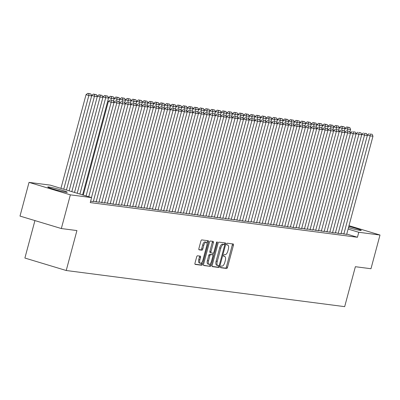 <?xml version="1.0" encoding="UTF-8"?>
<svg xmlns="http://www.w3.org/2000/svg" width="400" height="400" viewBox="0 0 400 400"><rect width="100%" height="100%" fill="white"/><g stroke="black" fill="none" stroke-linecap="round" stroke-linejoin="round"><path stroke-width="0.6" d="M220.6 266.82A0.89 0.385 106.8 0 0 220.73 267.72A0.89 0.385 106.8 0 0 220.76 267.725L226.63 268.49A1.27 0.55 106.8 0 0 227.51 267.335L233.42 245.28A1.27 0.55 106.8 0 0 233.235 243.995A1.27 0.55 106.8 0 0 233.195 243.985L227.325 243.225A0.89 0.385 106.8 0 0 226.705 244.03A0.89 0.385 106.8 0 0 226.835 244.93A0.89 0.385 106.8 0 0 226.865 244.94L227.625 245.035A4.065 1.765 106.8 0 1 227.745 245.065A4.065 1.765 106.8 0 1 228.34 249.185L227.85 251.025A4.065 1.765 106.8 0 1 225.03 254.715L224.27 254.615A0.89 0.385 106.8 0 0 223.655 255.425A0.89 0.385 106.8 0 0 223.785 256.325A0.89 0.385 106.8 0 0 223.81 256.33L224.57 256.43A4.065 1.765 106.8 0 1 224.695 256.455A4.065 1.765 106.8 0 1 225.29 260.58L224.795 262.42A4.065 1.765 106.8 0 1 221.975 266.11L221.215 266.01A0.89 0.385 106.8 0 0 220.6 266.82M48.81 187A10.1 0.65 -165 0 1 59.86 189.6A10.1 0.65 -165 0 1 67.28 192.245A10.1 0.65 -165 0 1 66.235 192.255A10.1 0.65 -165 0 1 55.185 189.66A10.1 0.65 -165 0 1 47.765 187.015A10.1 0.65 -165 0 1 48.81 187M348.795 226.415A10.1 0.65 -165 0 1 361.265 230.4A10.1 0.65 -165 0 1 360.22 230.41A10.1 0.65 -165 0 1 348.475 227.615M197.53 255.775A1.27 0.55 106.8 0 0 196.645 256.925L194.99 263.115A1.27 0.55 106.8 0 0 195.175 264.4A1.27 0.55 106.8 0 0 195.215 264.41L201.735 265.255A1.27 0.55 106.8 0 0 202.615 264.105L208.525 242.05A1.27 0.55 106.8 0 0 208.34 240.76A1.27 0.55 106.8 0 0 208.3 240.755L201.78 239.91A1.27 0.55 106.8 0 0 200.9 241.06L198.895 248.535A1.27 0.55 106.8 0 0 199.08 249.825A1.27 0.55 106.8 0 0 199.12 249.83L201.91 250.195A1.27 0.55 106.8 0 0 202.79 249.04L203.785 245.335A3.4 1.475 106.8 0 1 206.245 242.27A3.4 1.475 106.8 0 1 206.74 245.72L202.85 260.235A3.4 1.475 106.8 0 1 200.39 263.3A3.4 1.475 106.8 0 1 199.895 259.85L200.545 257.43A1.27 0.55 106.8 0 0 200.36 256.145A1.27 0.55 106.8 0 0 200.32 256.135L197.53 255.775M91.585 197.6L70.365 194.845L29.03 182.38L50.255 185.135L91.585 197.6L90.25 202.59L357.44 237.27L358.775 232.275L348.09 229.055M348.995 225.68L380 235.03L370.97 268.73L355.375 266.705L344.675 306.65L66.225 270.51L76.925 230.57L61.335 228.545L70.365 194.845M380 235.03L358.775 232.275M212.175 265.345A1.27 0.55 106.8 0 0 212.36 266.635A1.27 0.55 106.8 0 0 212.4 266.64L218.92 267.485A1.27 0.55 106.8 0 0 219.8 266.335L225.71 244.28A1.27 0.55 106.8 0 0 225.525 242.995A1.27 0.55 106.8 0 0 225.485 242.985L218.965 242.14A1.27 0.55 106.8 0 0 218.085 243.29L212.175 265.345M210.325 266.37L203.805 265.525A1.27 0.55 106.8 0 1 203.77 265.52A1.27 0.55 106.8 0 1 203.58 264.23L209.49 242.175A1.27 0.55 106.8 0 1 210.37 241.025L213.165 241.385A1.27 0.55 106.8 0 1 213.2 241.395A1.27 0.55 106.8 0 1 213.385 242.68L210.99 251.625A1.27 0.55 106.8 0 0 211.175 252.915A1.27 0.55 106.8 0 0 211.215 252.92L213.065 253.165A1.27 0.55 106.8 0 0 213.945 252.01L216.44 242.7A0.89 0.385 106.8 0 1 217.085 241.895A0.89 0.385 106.8 0 1 217.215 242.8L211.21 265.22A1.27 0.55 106.8 0 1 210.325 266.37L203.565 265.305M34.93 220.585L24.89 258.045L66.225 270.51M90.61 201.25L93.31 201.55M99.035 201.925L104.57 203.015M110.295 203.385L112.72 204.12L115.83 204.475M121.555 204.85L127.09 205.935M132.815 206.31L138.345 207.395M144.075 207.77L149.605 208.86M155.33 209.23L157.76 209.965L160.865 210.32M166.59 210.695L172.125 211.78M177.85 212.155L183.385 213.245M189.11 213.615L194.645 214.705M200.37 215.075L202.795 215.81L205.905 216.165M211.63 216.54L217.165 217.625M222.89 218L228.425 219.09M234.15 219.46L239.685 220.55M245.41 220.92L247.835 221.655L250.945 222.01M256.67 222.385L262.2 223.47M267.93 223.845L273.46 224.935M279.185 225.305L284.72 226.395M290.445 226.765L292.87 227.5L295.98 227.855M301.705 228.23L307.24 229.315M312.965 229.69L318.5 230.78M324.225 231.15L329.76 232.24M335.485 232.61L337.91 233.345L341.02 233.7M357.44 237.27L346.75 234.045M341.115 233.345L346.65 234.43M329.855 231.88L332.28 232.615L335.39 232.97M318.595 230.42L324.13 231.51M307.335 228.96L312.87 230.05M296.075 227.5L301.61 228.585M284.815 226.035L287.245 226.77L290.35 227.125M273.56 224.575L279.09 225.665M262.3 223.115L267.83 224.2M251.04 221.655L256.57 222.74M239.78 220.19L242.205 220.925L245.315 221.28M228.52 218.73L234.055 219.82M217.26 217.27L222.795 218.355M206 215.805L208.425 216.54L211.535 216.895M194.74 214.345L200.275 215.435M183.48 212.885L189.015 213.975M172.22 211.425L177.755 212.51M160.96 209.96L163.39 210.695L166.495 211.05M149.705 208.5L155.235 209.59M138.445 207.04L143.975 208.13M127.185 205.58L132.715 206.665M115.925 204.115L118.35 204.85L121.46 205.205M104.665 202.655L110.2 203.745M93.405 201.195L98.94 202.285M61.335 228.545L20 216.08L29.03 182.38M223.695 256.165A4.065 1.765 106.8 0 0 223.625 256.135L224.695 256.455M226.75 244.775A4.065 1.765 106.8 0 0 226.68 244.745L227.625 245.035M220.565 267.51L225.51 268.15A1.27 0.55 106.8 0 0 226.395 267L232.3 244.945A1.27 0.55 106.8 0 0 232.32 243.87M212.155 266.42L217.805 267.15A1.27 0.55 106.8 0 0 218.685 265.995L218.765 265.69A0.89 0.385 106.8 0 0 219.39 264.885L224.575 245.53A0.89 0.385 106.8 0 0 224.445 244.625A0.89 0.385 106.8 0 0 224.42 244.62L224.595 243.945A1.27 0.55 106.8 0 0 224.61 242.87M223.355 244.3A0.89 0.385 106.8 0 0 223.33 244.29A0.89 0.385 106.8 0 0 223.3 244.285L224.42 244.62L223.615 244.515A4.065 1.765 106.8 0 0 220.8 248.21L217.255 261.44A4.065 1.765 106.8 0 0 217.845 265.565A4.065 1.765 106.8 0 0 217.97 265.59L218.77 265.695M217.73 265.515L216.855 265.25A4.065 1.765 106.8 0 1 216.73 265.225A4.065 1.765 106.8 0 1 216.135 261.1L219.68 247.87A4.065 1.765 106.8 0 1 222.5 244.18L223.3 244.285M211.14 252.9L210.1 252.585A1.27 0.55 106.8 0 1 210.06 252.575A1.27 0.55 106.8 0 1 209.875 251.29L212.27 242.345A1.27 0.55 106.8 0 0 212.29 241.27M213.24 253.13L212.75 254.95M210.47 263.465L210.09 264.88L211.21 265.22M208.505 260.905A3.4 1.475 106.8 0 0 209 264.355A3.4 1.475 106.8 0 0 211.46 261.29L212.83 256.175A1.27 0.55 106.8 0 0 212.645 254.885A1.27 0.55 106.8 0 0 212.605 254.88L210.755 254.64A1.27 0.55 106.8 0 0 209.875 255.79L208.505 260.905L207.385 260.57A3.4 1.475 106.8 0 0 207.885 264.015L209 264.355M211.565 254.565A1.27 0.55 106.8 0 0 211.53 254.55A1.27 0.55 106.8 0 0 211.49 254.54L212.605 254.88M207.385 260.57L208.76 255.455A1.27 0.55 106.8 0 1 209.64 254.3L211.49 254.54M209.21 266.035A1.27 0.55 106.8 0 0 210.09 264.88M200.39 263.3L199.275 262.96A3.4 1.475 106.8 0 1 198.78 259.515L199.425 257.095A1.27 0.55 106.8 0 0 199.445 256.02M206.245 242.27L205.13 241.935A3.4 1.475 106.8 0 0 202.67 244.995L203.785 245.335M198.88 249.61L200.795 249.855A1.27 0.55 106.8 0 0 201.675 248.705L202.67 244.995M206.945 243.44L207.405 241.715A1.27 0.55 106.8 0 0 207.425 240.64M194.97 264.185L200.615 264.92A1.27 0.55 106.8 0 0 201.5 263.765L201.86 262.41M347.335 130.88L347.805 129.12L350.62 129.485L349.925 132.085M347.825 127.3L349.795 127.555L346.71 126.96L347.825 127.3L347.805 129.12L345.015 128.275L344.925 128.6M350.62 129.485L349.795 127.555M346.71 126.96L345.015 128.275M343.82 234.11L370.15 135.855L367.355 135.015L367.27 135.34M346.635 234.475L372.965 136.22L370.15 135.855L370.17 134.035L372.14 134.29L370.17 134.035M367.355 135.015L369.05 133.7M372.14 134.29L372.965 136.22M341.705 130.15L342.175 128.39L344.99 128.755L344.295 131.355M342.195 126.57L344.165 126.825L341.08 126.23L342.195 126.57L342.175 128.39L339.385 127.545L339.3 127.87M344.99 128.755L344.165 126.825M341.08 126.23L339.385 127.545M336.075 129.42L336.55 127.66L339.365 128.025L338.665 130.62M336.565 125.835L338.535 126.095L335.45 125.5L336.565 125.835L336.55 127.66L333.755 126.815L333.67 127.14M339.365 128.025L338.535 126.095M335.45 125.5L333.755 126.815M338.19 233.38L364.52 135.125L361.725 134.285L361.64 134.61M341.005 233.745L367.335 135.49L364.52 135.125L364.54 133.305L366.51 133.56L364.54 133.305M361.725 134.285L363.42 132.97M366.51 133.56L367.335 135.49M332.56 232.65L358.89 134.395L356.095 133.555L356.01 133.875M335.375 233.015L361.705 134.76L358.89 134.395L358.91 132.575L360.88 132.83L358.91 132.575M356.095 133.555L357.79 132.235M360.88 132.83L361.705 134.76M330.445 128.69L330.92 126.925L333.735 127.29L333.035 129.89M330.935 125.105L332.905 125.36L329.82 124.77L330.935 125.105L330.92 126.925L328.125 126.085L328.04 126.41M333.735 127.29L332.905 125.36M329.82 124.77L328.125 126.085M324.815 127.96L325.29 126.195L328.105 126.56L327.405 129.16M325.305 124.375L327.28 124.63L324.19 124.04L325.305 124.375L325.29 126.195L322.495 125.355L322.41 125.68M328.105 126.56L327.28 124.63M324.19 124.04L322.495 125.355M326.935 231.92L353.26 133.665L350.465 132.82L350.38 133.145M329.745 232.285L356.075 134.03L353.26 133.665L353.28 131.845L355.25 132.1L353.28 131.845M350.465 132.82L352.16 131.505M355.25 132.1L356.075 134.03M321.305 231.19L347.63 132.935L344.835 132.09L344.75 132.415M324.12 231.555L350.445 133.3L347.63 132.935L347.65 131.115L349.62 131.37L347.65 131.115M344.835 132.09L346.53 130.775M349.62 131.37L350.445 133.3M319.185 127.225L319.66 125.465L322.475 125.83L321.775 128.43M319.68 123.645L321.65 123.9L318.56 123.31L319.68 123.645L319.66 125.465L316.865 124.625L316.78 124.95M322.475 125.83L321.65 123.9M318.56 123.31L316.865 124.625M315.675 230.46L342 132.205L339.21 131.36L339.12 131.685M318.49 230.825L344.815 132.57L342 132.205L342.02 130.38L343.99 130.64L342.02 130.38M339.21 131.36L340.9 130.045M343.99 130.64L344.815 132.57M313.555 126.495L314.03 124.735L316.845 125.1L316.145 127.7M314.05 122.915L316.02 123.17L312.93 122.58L314.05 122.915L314.03 124.735L311.235 123.895L311.15 124.22M316.845 125.1L316.02 123.17M312.93 122.58L311.235 123.895M310.045 229.725L336.37 131.47L333.58 130.63L333.49 130.955M312.86 230.09L339.185 131.835L336.37 131.47L336.39 129.65L338.36 129.905L336.39 129.65M333.58 130.63L335.275 129.315M338.36 129.905L339.185 131.835M307.925 125.765L308.4 124.005L311.215 124.37L310.515 126.97M308.42 122.185L310.39 122.44L307.3 121.845L308.42 122.185L308.4 124.005L305.605 123.16L305.52 123.485M311.215 124.37L310.39 122.44M307.3 121.845L305.605 123.16M304.415 228.995L330.74 130.74L327.95 129.9L327.86 130.225M307.23 229.36L333.555 131.105L330.74 130.74L330.76 128.92L332.73 129.175L330.76 128.92M327.95 129.9L329.645 128.585M332.73 129.175L333.555 131.105M302.295 125.035L302.77 123.275L305.585 123.64L304.885 126.24M302.79 121.455L304.76 121.71L301.67 121.115L302.79 121.455L302.77 123.275L299.975 122.43L299.89 122.755M305.585 123.64L304.76 121.71M301.67 121.115L299.975 122.43M298.785 228.265L325.11 130.01L322.32 129.17L322.23 129.495M301.6 228.63L327.925 130.375L325.11 130.01L325.13 128.19L327.1 128.445L325.13 128.19M322.32 129.17L324.015 127.855M327.1 128.445L327.925 130.375M296.665 124.305L297.14 122.545L299.955 122.91L299.26 125.51M297.16 120.72L299.13 120.98L296.04 120.385L297.16 120.72L297.14 122.545L294.345 121.7L294.26 122.025M299.955 122.91L299.13 120.98M296.04 120.385L294.345 121.7M293.155 227.535L319.48 129.28L316.69 128.44L316.6 128.765M295.97 227.9L322.295 129.645L319.48 129.28L319.5 127.46L321.47 127.715L319.5 127.46M316.69 128.44L318.385 127.125M321.47 127.715L322.295 129.645M291.04 123.575L291.51 121.81L294.325 122.18L293.63 124.775M291.53 119.99L293.5 120.25L290.41 119.655L291.53 119.99L291.51 121.81L288.715 120.97L288.63 121.295M294.325 122.18L293.5 120.25M290.41 119.655L288.715 120.97M287.525 226.805L313.85 128.55L311.06 127.705L310.97 128.03M290.34 227.17L316.665 128.915L313.85 128.55L313.87 126.73L315.84 126.985L313.87 126.73M311.06 127.705L312.755 126.39M315.84 126.985L316.665 128.915M285.41 122.845L285.88 121.08L288.695 121.445L288 124.045M285.9 119.26L287.87 119.515L284.78 118.925L285.9 119.26L285.88 121.08L283.085 120.24L283 120.565M288.695 121.445L287.87 119.515M284.78 118.925L283.085 120.24M281.895 226.075L308.22 127.82L305.43 126.975L305.34 127.3M284.71 226.44L311.035 128.185L308.22 127.82L308.24 126L310.21 126.255L308.24 126M305.43 126.975L307.125 125.66M310.21 126.255L311.035 128.185M279.78 122.11L280.25 120.35L283.065 120.715L282.37 123.315M280.27 118.53L282.24 118.785L279.15 118.195L280.27 118.53L280.25 120.35L277.455 119.51L277.37 119.835M283.065 120.715L282.24 118.785M279.15 118.195L277.455 119.51M276.265 225.345L302.59 127.09L299.8 126.245L299.71 126.57M279.08 225.71L305.405 127.455L302.59 127.09L302.61 125.27L304.58 125.525L302.61 125.27M299.8 126.245L301.495 124.93M304.58 125.525L305.405 127.455M274.15 121.38L274.62 119.62L277.435 119.985L276.74 122.585M274.64 117.8L276.61 118.055L273.52 117.465L274.64 117.8L274.62 119.62L271.825 118.78L271.74 119.105M277.435 119.985L276.61 118.055M273.52 117.465L271.825 118.78M270.635 224.61L296.96 126.355L294.17 125.515L294.08 125.84M273.45 224.98L299.775 126.725L296.96 126.355L296.98 124.535L298.95 124.795L296.98 124.535M294.17 125.515L295.865 124.2M298.95 124.795L299.775 126.725M268.52 120.65L268.99 118.89L271.805 119.255L271.11 121.855M269.01 117.07L270.98 117.325L267.89 116.73L269.01 117.07L268.99 118.89L266.2 118.05L266.11 118.37M271.805 119.255L270.98 117.325M267.89 116.73L266.2 118.05M265.005 223.88L291.33 125.625L288.54 124.785L288.455 125.11M267.82 224.245L294.145 125.99L291.33 125.625L291.35 123.805L293.32 124.06L291.35 123.805M288.54 124.785L290.235 123.47M293.32 124.06L294.145 125.99M262.89 119.92L263.36 118.16L266.175 118.525L265.48 121.125M263.38 116.34L265.35 116.595L262.265 116L263.38 116.34L263.36 118.16L260.57 117.315L260.48 117.64M266.175 118.525L265.35 116.595M262.265 116L260.57 117.315M259.375 223.15L285.705 124.895L282.91 124.055L282.825 124.38M262.19 223.515L288.52 125.26L285.705 124.895L285.72 123.075L287.69 123.33L285.72 123.075M282.91 124.055L284.605 122.74M287.69 123.33L288.52 125.26M257.26 119.19L257.73 117.43L260.545 117.795L259.85 120.395M257.75 115.61L259.72 115.865L256.635 115.27L257.75 115.61L257.73 117.43L254.94 116.585L254.85 116.91M260.545 117.795L259.72 115.865M256.635 115.27L254.94 116.585M253.745 222.42L280.075 124.165L277.28 123.325L277.195 123.65M256.56 222.785L282.89 124.53L280.075 124.165L280.09 122.345L282.06 122.6L280.09 122.345M277.28 123.325L278.975 122.01M282.06 122.6L282.89 124.53M251.63 118.46L252.1 116.7L254.915 117.065L254.22 119.665M252.12 114.875L254.09 115.135L251.005 114.54L252.12 114.875L252.1 116.7L249.31 115.855L249.22 116.18M254.915 117.065L254.09 115.135M251.005 114.54L249.31 115.855M248.115 221.69L274.445 123.435L271.65 122.595L271.565 122.92M250.93 222.055L277.26 123.8L274.445 123.435L274.46 121.615L276.435 121.87L274.46 121.615M271.65 122.595L273.345 121.28M276.435 121.87L277.26 123.8M246 117.73L246.47 115.965L249.285 116.33L248.59 118.93M246.49 114.145L248.46 114.4L245.375 113.81L246.49 114.145L246.47 115.965L243.68 115.125L243.59 115.45M249.285 116.33L248.46 114.4M245.375 113.81L243.68 115.125M242.485 220.96L268.815 122.705L266.02 121.86L265.935 122.185M245.3 221.325L271.63 123.07L268.815 122.705L268.835 120.885L270.805 121.14L268.835 120.885M266.02 121.86L267.715 120.545M270.805 121.14L271.63 123.07M240.37 117L240.84 115.235L243.655 115.6L242.96 118.2M240.86 113.415L242.83 113.67L239.745 113.08L240.86 113.415L240.84 115.235L238.05 114.395L237.96 114.72M243.655 115.6L242.83 113.67M239.745 113.08L238.05 114.395M236.855 220.23L263.185 121.975L260.39 121.13L260.305 121.455M239.67 220.595L266 122.34L263.185 121.975L263.205 120.155L265.175 120.41L263.205 120.155M260.39 121.13L262.085 119.815M265.175 120.41L266 122.34M234.74 116.265L235.21 114.505L238.025 114.87L237.33 117.47M235.23 112.685L237.2 112.94L234.115 112.35L235.23 112.685L235.21 114.505L232.42 113.665L232.33 113.99M238.025 114.87L237.2 112.94M234.115 112.35L232.42 113.665M231.225 219.5L257.555 121.245L254.76 120.4L254.675 120.725M234.04 219.865L260.37 121.61L257.555 121.245L257.575 119.42L259.545 119.68L257.575 119.42M254.76 120.4L256.455 119.085M259.545 119.68L260.37 121.61M229.11 115.535L229.58 113.775L232.395 114.14L231.7 116.74M229.6 111.955L231.57 112.21L228.485 111.62L229.6 111.955L229.58 113.775L226.79 112.935L226.7 113.26M232.395 114.14L231.57 112.21M228.485 111.62L226.79 112.935M225.595 218.765L251.925 120.51L249.13 119.67L249.045 119.995M228.41 219.135L254.74 120.88L251.925 120.51L251.945 118.69L253.915 118.95L251.945 118.69M249.13 119.67L250.825 118.355M253.915 118.95L254.74 120.88M223.48 114.805L223.95 113.045L226.765 113.41L226.07 116.01M223.97 111.225L225.94 111.48L222.855 110.885L223.97 111.225L223.95 113.045L221.16 112.2L221.07 112.525M226.765 113.41L225.94 111.48M222.855 110.885L221.16 112.2M219.965 218.035L246.295 119.78L243.5 118.94L243.415 119.265M222.78 218.4L249.11 120.145L246.295 119.78L246.315 117.96L248.285 118.215L246.315 117.96M243.5 118.94L245.195 117.625M248.285 118.215L249.11 120.145M217.85 114.075L218.32 112.315L221.135 112.68L220.44 115.28M218.34 110.495L220.31 110.75L217.225 110.155L218.34 110.495L218.32 112.315L215.53 111.47L215.445 111.795M221.135 112.68L220.31 110.75M217.225 110.155L215.53 111.47M214.335 217.305L240.665 119.05L237.87 118.21L237.785 118.535M217.15 217.67L243.48 119.415L240.665 119.05L240.685 117.23L242.655 117.485L240.685 117.23M237.87 118.21L239.565 116.895M242.655 117.485L243.48 119.415M212.22 113.345L212.695 111.585L215.51 111.95L214.81 114.55M212.71 109.765L214.68 110.02L211.595 109.425L212.71 109.765L212.695 111.585L209.9 110.74L209.815 111.065M215.51 111.95L214.68 110.02M211.595 109.425L209.9 110.74M208.705 216.575L235.035 118.32L232.24 117.48L232.155 117.805M211.52 216.94L237.85 118.685L235.035 118.32L235.055 116.5L237.025 116.755L235.055 116.5M232.24 117.48L233.935 116.165M237.025 116.755L237.85 118.685M206.59 112.615L207.065 110.85L209.88 111.22L209.18 113.815M207.08 109.03L209.055 109.29L205.965 108.695L207.08 109.03L207.065 110.85L204.27 110.01L204.185 110.335M209.88 111.22L209.055 109.29M205.965 108.695L204.27 110.01M203.08 215.845L229.405 117.59L226.61 116.745L226.525 117.07M205.89 216.21L232.22 117.955L229.405 117.59L229.425 115.77L231.395 116.025L229.425 115.77M226.61 116.745L228.305 115.43M231.395 116.025L232.22 117.955M200.96 111.885L201.435 110.12L204.25 110.485L203.55 113.085M201.45 108.3L203.425 108.555L200.335 107.965L201.45 108.3L201.435 110.12L198.64 109.28L198.555 109.605M204.25 110.485L203.425 108.555M200.335 107.965L198.64 109.28M197.45 215.115L223.775 116.86L220.98 116.015L220.895 116.34M200.265 215.48L226.59 117.225L223.775 116.86L223.795 115.04L225.765 115.295L223.795 115.04M220.98 116.015L222.675 114.7M225.765 115.295L226.59 117.225M195.33 111.155L195.805 109.39L198.62 109.755L197.92 112.355M195.825 107.57L197.795 107.825L194.705 107.235L195.825 107.57L195.805 109.39L193.01 108.55L192.925 108.875M198.62 109.755L197.795 107.825M194.705 107.235L193.01 108.55M191.82 214.385L218.145 116.13L215.355 115.285L215.265 115.61M194.635 214.75L220.96 116.495L218.145 116.13L218.165 114.31L220.135 114.565L218.165 114.31M215.355 115.285L217.045 113.97M220.135 114.565L220.96 116.495M189.7 110.42L190.175 108.66L192.99 109.025L192.29 111.625M190.195 106.84L192.165 107.095L189.075 106.505L190.195 106.84L190.175 108.66L187.38 107.82L187.295 108.145M192.99 109.025L192.165 107.095M189.075 106.505L187.38 107.82M186.19 213.655L212.515 115.4L209.725 114.555L209.635 114.88M189.005 214.02L215.33 115.765L212.515 115.4L212.535 113.575L214.505 113.835L212.535 113.575M209.725 114.555L211.42 113.24M214.505 113.835L215.33 115.765M184.07 109.69L184.545 107.93L187.36 108.295L186.66 110.895M184.565 106.11L186.535 106.365L183.445 105.775L184.565 106.11L184.545 107.93L181.75 107.09L181.665 107.415M187.36 108.295L186.535 106.365M183.445 105.775L181.75 107.09M180.56 212.92L206.885 114.665L204.095 113.825L204.005 114.15M183.375 213.285L209.7 115.03L206.885 114.665L206.905 112.845L208.875 113.1L206.905 112.845M204.095 113.825L205.79 112.51M208.875 113.1L209.7 115.03M178.44 108.96L178.915 107.2L181.73 107.565L181.03 110.165M178.935 105.38L180.905 105.635L177.815 105.04L178.935 105.38L178.915 107.2L176.12 106.355L176.035 106.68M181.73 107.565L180.905 105.635M177.815 105.04L176.12 106.355M174.93 212.19L201.255 113.935L198.465 113.095L198.375 113.42M177.745 212.555L204.07 114.3L201.255 113.935L201.275 112.115L203.245 112.37L201.275 112.115M198.465 113.095L200.16 111.78M203.245 112.37L204.07 114.3M172.81 108.23L173.285 106.47L176.1 106.835L175.405 109.435M173.305 104.65L175.275 104.905L172.185 104.31L173.305 104.65L173.285 106.47L170.49 105.625L170.405 105.95M176.1 106.835L175.275 104.905M172.185 104.31L170.49 105.625M169.3 211.46L195.625 113.205L192.835 112.365L192.745 112.69M172.115 211.825L198.44 113.57L195.625 113.205L195.645 111.385L197.615 111.64L195.645 111.385M192.835 112.365L194.53 111.05M197.615 111.64L198.44 113.57M167.185 107.5L167.655 105.74L170.47 106.105L169.775 108.705M167.675 103.915L169.645 104.175L166.555 103.58L167.675 103.915L167.655 105.74L164.86 104.895L164.775 105.22M170.47 106.105L169.645 104.175M166.555 103.58L164.86 104.895M163.67 210.73L189.995 112.475L187.205 111.635L187.115 111.96M166.485 211.095L192.81 112.84L189.995 112.475L190.015 110.655L191.985 110.91L190.015 110.655M187.205 111.635L188.9 110.32M191.985 110.91L192.81 112.84M161.555 106.77L162.025 105.005L164.84 105.375L164.145 107.97M162.045 103.185L164.015 103.445L160.925 102.85L162.045 103.185L162.025 105.005L159.23 104.165L159.145 104.49M164.84 105.375L164.015 103.445M160.925 102.85L159.23 104.165M158.04 210L184.365 111.745L181.575 110.9L181.485 111.225M160.855 210.365L187.18 112.11L184.365 111.745L184.385 109.925L186.355 110.18L184.385 109.925M181.575 110.9L183.27 109.585M186.355 110.18L187.18 112.11M155.925 106.04L156.395 104.275L159.21 104.64L158.515 107.24M156.415 102.455L158.385 102.71L155.295 102.12L156.415 102.455L156.395 104.275L153.6 103.435L153.515 103.76M159.21 104.64L158.385 102.71M155.295 102.12L153.6 103.435M152.41 209.27L178.735 111.015L175.945 110.17L175.855 110.495M155.225 209.635L181.55 111.38L178.735 111.015L178.755 109.195L180.725 109.45L178.755 109.195M175.945 110.17L177.64 108.855M180.725 109.45L181.55 111.38M150.295 105.305L150.765 103.545L153.58 103.91L152.885 106.51M150.785 101.725L152.755 101.98L149.665 101.39L150.785 101.725L150.765 103.545L147.97 102.705L147.885 103.03M153.58 103.91L152.755 101.98M149.665 101.39L147.97 102.705M146.78 208.54L173.105 110.285L170.315 109.44L170.225 109.765M149.595 208.905L175.92 110.65L173.105 110.285L173.125 108.465L175.095 108.72L173.125 108.465M170.315 109.44L172.01 108.125M175.095 108.72L175.92 110.65M144.665 104.575L145.135 102.815L147.95 103.18L147.255 105.78M145.155 100.995L147.125 101.25L144.04 100.66L145.155 100.995L145.135 102.815L142.345 101.975L142.255 102.3M147.95 103.18L147.125 101.25M144.04 100.66L142.345 101.975M141.15 207.805L167.475 109.55L164.685 108.71L164.6 109.035M143.965 208.175L170.29 109.92L167.475 109.55L167.495 107.73L169.465 107.99L167.495 107.73M164.685 108.71L166.38 107.395M169.465 107.99L170.29 109.92M139.035 103.845L139.505 102.085L142.32 102.45L141.625 105.05M139.525 100.265L141.495 100.52L138.41 99.925L139.525 100.265L139.505 102.085L136.715 101.245L136.625 101.565M142.32 102.45L141.495 100.52M138.41 99.925L136.715 101.245M135.52 207.075L161.85 108.82L159.055 107.98L158.97 108.305M138.335 207.44L164.665 109.185L161.85 108.82L161.865 107L163.835 107.255L161.865 107M159.055 107.98L160.75 106.665M163.835 107.255L164.665 109.185M133.405 103.115L133.875 101.355L136.69 101.72L135.995 104.32M133.895 99.535L135.865 99.79L132.78 99.195L133.895 99.535L133.875 101.355L131.085 100.51L130.995 100.835M136.69 101.72L135.865 99.79M132.78 99.195L131.085 100.51M129.89 206.345L156.22 108.09L153.425 107.25L153.34 107.575M132.705 206.71L159.035 108.455L156.22 108.09L156.235 106.27L158.21 106.525L156.235 106.27M153.425 107.25L155.12 105.935M158.21 106.525L159.035 108.455M127.775 102.385L128.245 100.625L131.06 100.99L130.365 103.59M128.265 98.805L130.235 99.06L127.15 98.465L128.265 98.805L128.245 100.625L125.455 99.78L125.365 100.105M131.06 100.99L130.235 99.06M127.15 98.465L125.455 99.78M124.26 205.615L150.59 107.36L147.795 106.52L147.71 106.845M127.075 205.98L153.405 107.725L150.59 107.36L150.605 105.54L152.58 105.795L150.605 105.54M147.795 106.52L149.49 105.205M152.58 105.795L153.405 107.725M122.145 101.655L122.615 99.895L125.43 100.26L124.735 102.86M122.635 98.07L124.605 98.33L121.52 97.735L122.635 98.07L122.615 99.895L119.825 99.05L119.735 99.375M125.43 100.26L124.605 98.33M121.52 97.735L119.825 99.05M118.63 204.885L144.96 106.63L142.165 105.79L142.08 106.115M121.445 205.25L147.775 106.995L144.96 106.63L144.98 104.81L146.95 105.065L144.98 104.81M142.165 105.79L143.86 104.475M146.95 105.065L147.775 106.995M116.515 100.925L116.985 99.16L119.8 99.525L119.105 102.125M117.005 97.34L118.975 97.595L115.89 97.005L117.005 97.34L116.985 99.16L114.195 98.32L114.105 98.645M119.8 99.525L118.975 97.595M115.89 97.005L114.195 98.32M113 204.155L139.33 105.9L136.535 105.055L136.45 105.38M115.815 204.52L142.145 106.265L139.33 105.9L139.35 104.08L141.32 104.335L139.35 104.08M136.535 105.055L138.23 103.74M141.32 104.335L142.145 106.265M110.885 100.195L111.355 98.43L114.17 98.795L113.475 101.395M111.375 96.61L113.345 96.865L110.26 96.275L111.375 96.61L111.355 98.43L108.565 97.59L108.475 97.915M114.17 98.795L113.345 96.865M110.26 96.275L108.565 97.59M107.37 203.425L133.7 105.17L130.905 104.325L130.82 104.65M110.185 203.79L136.515 105.535L133.7 105.17L133.72 103.35L135.69 103.605L133.72 103.35M130.905 104.325L132.6 103.01M135.69 103.605L136.515 105.535M79.905 194.075L105.725 97.7L108.54 98.065L82.6 194.89M105.745 95.88L107.715 96.135L104.63 95.545L105.745 95.88L105.725 97.7L102.935 96.86L102.845 97.185M108.54 98.065L107.715 96.135M104.63 95.545L102.935 96.86M101.74 202.695L128.07 104.44L125.275 103.595L125.19 103.92M104.555 203.06L130.885 104.805L128.07 104.44L128.09 102.615L130.06 102.875L128.09 102.615M125.275 103.595L126.97 102.28M130.06 102.875L130.885 104.805M74.515 192.45L100.095 96.97L102.91 97.335L77.21 193.265M100.115 95.15L102.085 95.405L99 94.815L100.115 95.15L100.095 96.97L97.305 96.13L97.22 96.455M102.91 97.335L102.085 95.405M99 94.815L97.305 96.13M96.11 201.96L122.44 103.705L119.645 102.865L119.56 103.19M98.925 202.33L125.255 104.075L122.44 103.705L122.46 101.885L124.43 102.145L122.46 101.885M119.645 102.865L121.34 101.55M124.43 102.145L125.255 104.075M69.125 190.825L94.47 96.24L97.28 96.605L71.82 191.64M94.485 94.42L96.455 94.675L93.37 94.08L94.485 94.42L94.47 96.24L91.675 95.395L91.59 95.72M97.28 96.605L96.455 94.675M93.37 94.08L91.675 95.395M91.465 197.565L116.81 102.975L114.015 102.135L113.93 102.46M93.295 201.595L119.625 103.34L116.81 102.975L116.83 101.155L118.8 101.41L116.83 101.155M114.015 102.135L115.71 100.82M118.8 101.41L119.625 103.34M63.735 189.2L88.84 95.51L91.655 95.875L66.43 190.015M88.855 93.69L90.825 93.945L87.74 93.35L88.855 93.69L88.84 95.51L86.045 94.665L60.94 188.36M91.655 95.875L90.825 93.945M87.74 93.35L86.045 94.665M86.075 195.94L111.18 102.245L108.385 101.405L83.28 195.095M88.77 196.75L113.995 102.61L111.18 102.245L111.2 100.425L113.17 100.68L111.2 100.425M108.385 101.405L110.08 100.09M113.17 100.68L113.995 102.61M223.63 256.145L224.57 256.43M232.3 244.945L233.42 245.28M226.395 267L227.51 267.335M225.51 268.15L226.63 268.49M224.595 243.945L225.71 244.28M218.685 265.995L219.8 266.335M217.805 267.15L218.92 267.485M222.5 244.18L223.615 244.515M219.68 247.87L220.8 248.21M216.135 261.1L217.255 261.44M212.27 242.345L213.385 242.68M209.875 251.29L210.99 251.625M216.48 242.575L217.215 242.8M209.64 254.3L210.755 254.64M208.76 255.455L209.875 255.79M199.425 257.095L200.545 257.43M198.78 259.515L199.895 259.85M201.675 248.705L202.79 249.04M200.795 249.855L201.91 250.195M207.405 241.715L208.525 242.05M201.5 263.765L202.615 264.105M200.615 264.92L201.735 265.255M226.68 244.74L227.745 245.065M223.33 244.29L224.445 244.625M216.73 265.225L217.845 265.565M210.06 252.575L211.175 252.915M211.53 254.55L212.645 254.885"/></g></svg>
